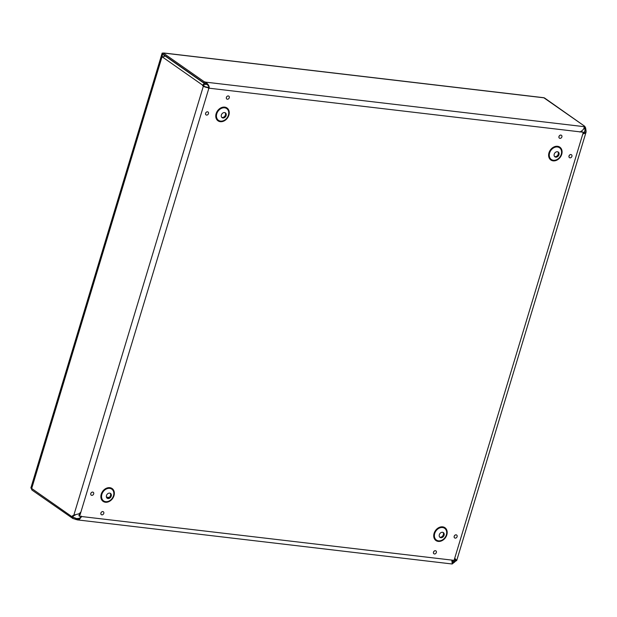 <?xml version="1.0" encoding="UTF-8"?>
<svg xmlns="http://www.w3.org/2000/svg" width="617" height="617" viewBox="0 0 617 617"><rect width="100%" height="100%" fill="white"/><g stroke="black" fill="none" stroke-linecap="round" stroke-linejoin="round"><path stroke-width="0.93" d="M79.562 513.537L78.883 515.781L79.624 516.298L208.885 88.169L583.327 132.239L454.073 560.359L79.624 516.298M583.327 132.239L581.191 131.552M209.124 87.768L208.33 87.676M228.329 95.967A1.751 1.373 125 0 0 226.832 99.036A1.751 1.373 125 0 0 228.845 96.159A1.751 1.373 125 0 0 228.329 95.967M226.778 98.99A1.751 1.373 -55 0 1 228.784 96.121M207.543 111.824A1.751 1.373 125 0 0 206.047 114.885A1.751 1.373 125 0 0 208.06 112.016A1.751 1.373 125 0 0 207.543 111.824M205.993 114.847A1.751 1.373 -55 0 1 207.998 111.978M92.727 492.104A1.751 1.373 125 0 0 91.231 495.173A1.751 1.373 125 0 0 93.244 492.297A1.751 1.373 125 0 0 92.727 492.104M91.177 495.127A1.751 1.373 -55 0 1 93.182 492.258M102.846 511.593A1.751 1.373 125 0 0 101.35 514.655A1.751 1.373 125 0 0 103.363 511.786A1.751 1.373 125 0 0 102.846 511.593M101.296 514.617A1.751 1.373 -55 0 1 103.301 511.748M435.455 550.734A1.751 1.373 125 0 0 433.959 553.796A1.751 1.373 125 0 0 435.964 550.927A1.751 1.373 125 0 0 435.455 550.734M433.898 553.758A1.751 1.373 -55 0 1 435.911 550.888M456.164 534.87A1.751 1.373 125 0 0 454.667 537.939A1.751 1.373 125 0 0 456.673 535.062A1.751 1.373 125 0 0 456.164 534.87M454.606 537.893A1.751 1.373 -55 0 1 456.619 535.024M560.938 135.108A1.751 1.373 125 0 0 559.442 138.177A1.751 1.373 125 0 0 561.447 135.3A1.751 1.373 125 0 0 560.938 135.108M559.38 138.131A1.751 1.373 -55 0 1 561.393 135.262M570.98 154.589A1.751 1.373 125 0 0 569.476 157.651A1.751 1.373 125 0 0 571.489 154.782A1.751 1.373 125 0 0 570.98 154.589M569.422 157.613A1.751 1.373 -55 0 1 571.435 154.744M107.774 498.035L106.849 497.927A2.923 2.291 125 0 0 109.988 496.623A2.923 2.291 125 0 0 110.127 493.222M109.672 493.114A2.923 2.291 125 0 0 106.687 495.019A2.923 2.291 125 0 0 107.173 498.228A2.923 2.291 125 0 0 110.728 497.14A2.923 2.291 125 0 0 110.536 493.43A2.923 2.291 125 0 0 109.672 493.114M221.734 117.369A2.923 2.291 125 0 0 224.889 116.073A2.923 2.291 125 0 0 225.028 112.664M224.573 112.556A2.923 2.291 125 0 0 221.58 114.461A2.923 2.291 125 0 0 222.074 117.67A2.923 2.291 125 0 0 225.621 116.59A2.923 2.291 125 0 0 225.429 112.88A2.923 2.291 125 0 0 224.573 112.556M439.682 537.091A2.923 2.291 125 0 0 442.829 535.795A2.923 2.291 125 0 0 442.975 532.394M442.52 532.278A2.923 2.291 125 0 0 439.528 534.191A2.923 2.291 125 0 0 440.021 537.399A2.923 2.291 125 0 0 443.569 536.312A2.923 2.291 125 0 0 443.376 532.602A2.923 2.291 125 0 0 442.52 532.278M554.583 156.533A2.923 2.291 125 0 0 557.729 155.237A2.923 2.291 125 0 0 557.868 151.836M557.413 151.728A2.923 2.291 125 0 0 554.428 153.633A2.923 2.291 125 0 0 554.914 156.841A2.923 2.291 125 0 0 558.47 155.754A2.923 2.291 125 0 0 558.269 152.044A2.923 2.291 125 0 0 557.413 151.728M208.361 87.807L208.885 88.169M209.032 87.221C208.793 86.048 207.582 84.73 205.422 83.272L205.376 83.256A1.913 0.463 16.8 0 0 203.988 82.925L204.327 81.799A1.913 0.463 -163.2 0 1 205.716 82.13L205.376 83.256M579.841 132.023C582.903 130.465 584.353 128.675 584.183 126.67L205.769 82.154C208.469 84.475 209.579 86.557 209.086 88.393M584.183 126.67L584.314 126.446A2.144 0.517 -163.2 0 1 584.769 126.308L544.603 98.018A1.82 1.419 125 0 0 544.063 97.825L163.806 53.07M455.446 559.318L454.984 560.861L455.963 560.976L455.369 561.308A2.144 1.234 -83.3 0 0 454.76 561.979L452.77 563.491L453.78 561.863A2.144 1.234 96.7 0 1 454.39 561.192L455.554 560.19L454.991 558.462M585.734 128.174L584.43 127.434L584.769 126.308L585.734 128.174A2.144 1.234 -83.3 0 0 585.803 129.315L586.019 130.21L585.039 130.094L584.816 129.2A2.144 1.234 96.7 0 1 584.754 128.058L584.43 127.434A2.144 0.517 16.8 0 0 584.106 127.48M586.019 130.21L586.065 132.046L584.638 133.395L582.78 134.059M582.918 133.611L584.924 131.668L585.039 130.094L584.268 132.64M454.721 558.2L456.727 560.444L455.963 560.976M75.621 514.802L73.947 515.65A2.938 1.689 -83.3 0 0 72.953 516.799L73.276 517.424A2.938 0.71 -163.2 0 1 75.143 517.956L76.493 518.72L76.223 519.614L74.804 519.082A2.938 0.71 16.8 0 0 72.937 518.55L32.123 490.16A1.82 1.419 125 0 1 31.691 488.494L161.646 56.826A1.82 0.44 16.8 0 0 161.909 57.18L31.691 488.494L71.965 516.684L72.953 516.799L72.937 518.55L71.965 516.684A2.938 1.689 96.7 0 1 72.96 515.534L74.85 515.187M165.418 55.931L162.603 57.126L202.615 85.131L204.327 83.426L203.602 85.246L202.615 85.131L203.355 86.179L73.863 515.072L79.308 513.714L80.387 512.442M452.485 562.874L452.662 562.511A2.144 0.517 -163.2 0 1 453.109 562.372L452.377 561.856M81.413 516.12C80.495 517.948 78.876 518.735 76.562 518.488L77.256 518.65M81.668 516.537L79.524 519.213L76.223 519.614M77.117 519.853L452.261 564L451.791 560.089M454.76 561.979L452.03 560.637M162.603 57.126L161.909 57.18M203.355 86.179A3.039 0.733 16.8 0 0 207.374 87.56A3.039 0.733 16.8 0 0 208.291 87.575L208.415 88.393M203.988 82.925L162.834 54.119L163.173 53L204.327 81.799M208.291 87.575L207.312 87.136A1.828 0.44 -163.2 0 1 206.757 87.128A1.828 0.44 -163.2 0 1 204.335 86.295L203.602 85.246M164.053 53.023L543.739 97.702L584.769 126.308M164.577 55.777L164.23 55.098M163.613 54.666L164.207 55.815M162.819 56.741L162.456 56.702A1.82 0.44 16.8 0 0 161.646 56.826M164.33 53.131L163.173 53M202.577 85.64L203.564 85.755M207.088 84.313L203.988 84.544M164.862 55.8L204.327 83.426L205.577 83.326M31.59 488.517L30.85 488.001L162.163 53.085L163.112 53.193M162.988 53.61L162.163 53.085M162.896 53.594L161.97 56.687M109.703 488.371A7.157 5.599 125 0 0 101.651 497.757A7.157 5.599 125 0 0 111.731 498.937A7.157 5.599 125 0 0 109.703 488.371M109.811 487.677A7.844 6.131 -55 0 1 112.024 499.253A7.844 6.131 -55 0 1 100.987 497.95A7.844 6.131 -55 0 1 109.811 487.677M224.704 107.119A7.844 6.131 -55 0 1 226.925 118.695A7.844 6.131 -55 0 1 215.888 117.4A7.844 6.131 -55 0 1 224.704 107.119M557.544 146.291A7.844 6.131 -55 0 1 559.766 157.867A7.844 6.131 -55 0 1 548.729 156.564A7.844 6.131 -55 0 1 557.544 146.291M442.651 526.841A7.844 6.131 -55 0 1 444.865 538.417A7.844 6.131 -55 0 1 433.836 537.122A7.844 6.131 -55 0 1 442.651 526.841M224.603 107.813A7.157 5.599 125 0 0 216.552 117.199A7.157 5.599 125 0 0 226.624 118.387A7.157 5.599 125 0 0 224.603 107.813M442.543 527.535A7.157 5.599 125 0 0 434.491 536.921A7.157 5.599 125 0 0 444.572 538.109A7.157 5.599 125 0 0 442.543 527.535M557.444 146.985A7.157 5.599 125 0 0 549.392 156.363A7.157 5.599 125 0 0 559.465 157.551A7.157 5.599 125 0 0 557.444 146.985M205.769 82.154L205.422 83.272M584.314 126.446L584.191 126.863M455.369 561.308L454.39 561.192M585.803 129.315L584.816 129.2M72.96 515.534L73.947 515.65M74.804 519.082L75.143 517.956M452.485 563.09L452.662 562.511M584.754 128.058L584.083 127.588M76.562 518.488L77.966 518.658M106.425 497.109L109.217 497.433M208.677 86.611L209.07 88.046M586.15 131.822L456.711 560.544"/></g></svg>
